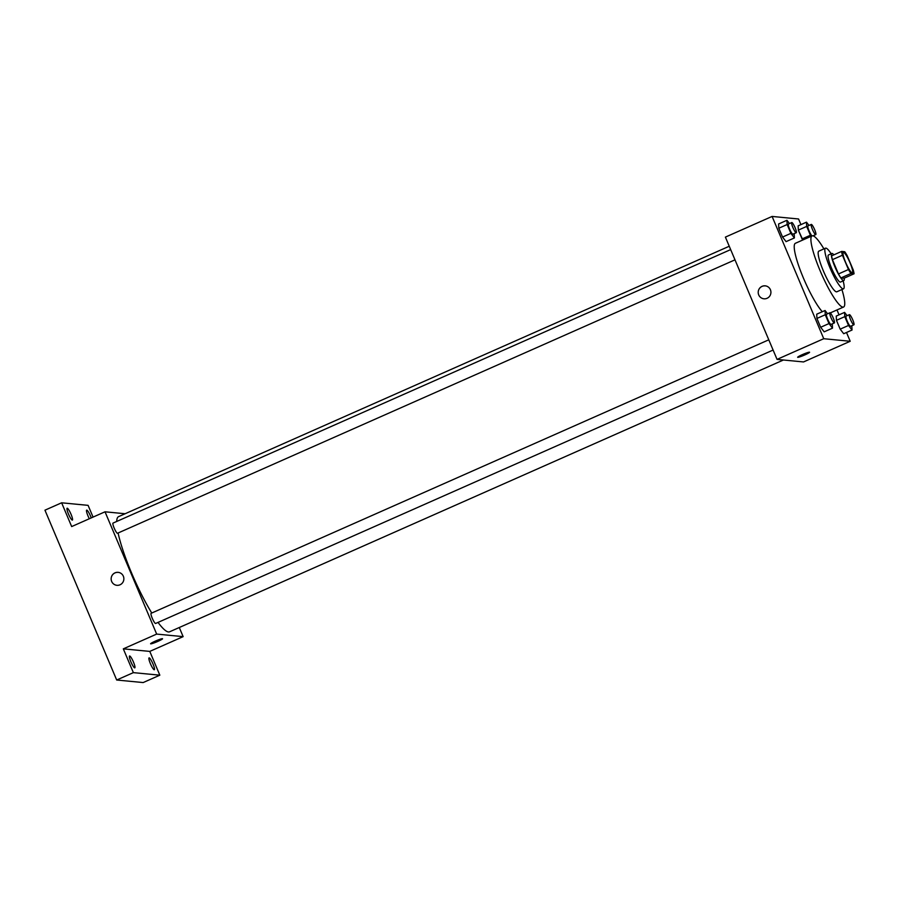 <?xml version="1.0" encoding="UTF-8"?>
<svg xmlns="http://www.w3.org/2000/svg" width="899" height="899" viewBox="0 0 899 899"><rect width="100%" height="100%" fill="white"/><g stroke="black" fill="none" stroke-linecap="round" stroke-linejoin="round"><path stroke-width="1.35" d="M852.14 272.79A11.114 1.944 -113.9 0 1 845.847 262.89A11.114 1.944 -113.9 0 1 843.341 252.439A11.114 1.944 -113.9 0 1 849.611 261.823A11.114 1.944 -113.9 0 1 852.342 272.768A11.114 1.944 -113.9 0 1 852.14 272.79M853.252 269.981L847.206 255.687A14.339 2.506 -113.9 0 0 844.723 251.72L841.633 251.417A14.339 2.506 -113.9 0 0 842.43 255.226L848.465 269.52A14.339 2.506 -113.9 0 0 850.96 273.498L854.05 273.79A14.339 2.506 -113.9 0 0 853.252 269.981M842.43 255.226L832.429 259.654L838.464 273.959L848.465 269.52M850.96 273.498L840.947 277.926L844.049 278.229L854.05 273.79M840.947 277.926A14.339 2.506 -113.9 0 1 838.464 273.959M832.429 259.654A14.339 2.506 -113.9 0 1 831.62 255.844L841.633 251.417M833.879 254.844A14.822 2.585 66.1 0 0 831.833 253.484A14.822 2.585 66.1 0 0 834.89 266.756A14.822 2.585 66.1 0 0 843.835 280.589A14.822 2.585 66.1 0 0 844.195 278.151M843.835 280.589L840.498 282.061A14.822 2.585 -113.9 0 1 840.239 282.095A14.822 2.585 -113.9 0 1 831.553 268.228A14.822 2.585 -113.9 0 1 828.496 254.968L831.833 253.484M831.148 253.788A22.228 3.877 66.1 0 0 825.496 248.191A22.228 3.877 66.1 0 0 830.092 268.082A22.228 3.877 66.1 0 0 843.498 288.837A22.228 3.877 66.1 0 0 843.138 280.893M825.496 248.191L818.832 251.147A22.228 3.877 66.1 0 0 823.417 271.037A22.228 3.877 66.1 0 0 836.823 291.793L843.498 288.837M823.922 248.888A38.893 6.787 66.1 0 0 812.078 235.898A38.893 6.787 66.1 0 0 820.113 270.723A38.893 6.787 66.1 0 0 843.577 307.031A38.893 6.787 66.1 0 0 841.925 289.534M822.304 311.717A38.893 6.787 -113.9 0 1 803.436 278.106A38.893 6.787 -113.9 0 1 795.401 243.281L812.078 235.898M789.468 223.559L786.94 220.289L778.601 223.975L778.815 228.234L782.546 237.055L786.063 241.629L794.401 237.932L794.177 233.639M808.999 225.447L806.47 222.165L798.132 225.863L798.346 230.11L802.874 239.977L802.065 238.932L810.404 235.246L811.213 236.28M800.93 224.615L798.559 218.985L772.095 216.434L823.742 338.709L850.207 341.272L846.498 332.484M839.048 314.83L836.98 309.953M827.574 313.785L825.057 310.503L816.719 314.189L816.921 318.448L820.652 327.27L824.169 331.843L832.508 328.146L832.283 323.854M847.105 315.661L844.577 312.38L836.239 316.077L836.452 320.325L840.183 329.158L843.7 333.72L852.038 330.034L851.803 325.741M772.095 216.434L725.392 237.111L777.051 359.386L823.742 338.709M767.072 298.288A6.484 6.349 95.5 0 1 758.239 291.737A6.484 6.349 95.5 0 1 770.848 291.321A6.484 6.349 95.5 0 1 767.072 298.288M777.051 359.386L803.515 361.949L850.207 341.272M809.594 352.239A6.484 0.629 -22.9 0 1 804.38 355.116A6.484 0.629 -22.9 0 1 797.784 357.341A6.484 0.629 -22.9 0 1 797.649 357.285A6.484 0.629 -22.9 0 1 803.38 354.184A6.484 0.629 -22.9 0 1 809.594 352.239A6.484 0.629 -22.9 0 1 804.391 355.105A6.484 0.629 -22.9 0 1 797.784 357.341A6.484 0.629 -22.9 0 1 797.649 357.285M763.948 298.794A6.484 6.349 95.5 0 1 758.239 291.737A6.484 6.349 95.5 0 1 765.184 285.893M783.422 360.005L169.585 631.806A62.975 10.99 -113.9 0 1 168.473 631.963A62.975 10.99 -113.9 0 1 158.033 622.4M151.762 613.017A62.975 10.99 -113.9 0 1 118.095 532.995M116.69 521.465A62.975 10.99 -113.9 0 1 118.589 516.633L729.258 246.236M735 259.833L117.511 533.253A5.551 0.966 -113.9 0 1 117.421 533.264A5.551 0.966 -113.9 0 1 114.274 528.309A5.551 0.966 -113.9 0 1 113.016 523.094L730.673 249.596M773.106 350.048L155.628 623.468A5.551 0.966 -113.9 0 1 155.527 623.479A5.551 0.966 -113.9 0 1 152.38 618.534A5.551 0.966 -113.9 0 1 151.122 613.309L768.78 339.811M125.118 513.745L105.026 511.801L156.673 634.087L183.138 636.638L179.283 627.502M156.673 634.087L123.32 648.853L133.367 672.632L116.69 680.015L44.95 510.183L61.626 502.799L71.673 526.567L105.026 511.801M120.016 584.799A6.484 6.349 95.5 0 1 111.184 578.237A6.484 6.349 95.5 0 1 123.792 577.832A6.484 6.349 95.5 0 1 120.016 584.799M116.69 680.015L143.155 682.566L159.831 675.183L149.785 651.404L183.138 636.638M93.058 517.105L88.091 505.35L61.626 502.799M123.32 648.853L149.785 651.404M162.539 638.74A6.484 0.629 -22.9 0 1 157.325 641.616A6.484 0.629 -22.9 0 1 150.729 643.853A6.484 0.629 -22.9 0 1 150.594 643.785A6.484 0.629 -22.9 0 1 156.325 640.695A6.484 0.629 -22.9 0 1 162.539 638.751A6.484 0.629 -22.9 0 1 157.336 641.616A6.484 0.629 -22.9 0 1 150.729 643.853A6.484 0.629 -22.9 0 1 150.594 643.785M116.892 585.305A6.484 6.349 95.5 0 1 111.184 578.237A6.484 6.349 95.5 0 1 118.129 572.393M71.043 514.295A6.484 1.135 -113.9 0 1 72.381 520.094A6.484 1.135 -113.9 0 1 68.729 514.621A6.484 1.135 -113.9 0 1 67.133 508.238A6.484 1.135 -113.9 0 1 71.043 514.295M89.338 518.745A6.484 1.135 -113.9 0 1 86.664 510.126A6.484 1.135 -113.9 0 1 90.574 516.172A6.484 1.135 -113.9 0 1 91.249 517.903M133.457 662.046A6.484 1.135 -113.9 0 1 134.794 667.856A6.484 1.135 -113.9 0 1 131.142 662.383A6.484 1.135 -113.9 0 1 129.546 656A6.484 1.135 -113.9 0 1 133.457 662.046M152.987 663.934A6.484 1.135 -113.9 0 1 154.325 669.733A6.484 1.135 -113.9 0 1 150.661 664.271A6.484 1.135 -113.9 0 1 149.077 657.877A6.484 1.135 -113.9 0 1 152.987 663.934M133.367 672.632L159.831 675.183M844.577 312.38L844.79 316.639L848.521 325.46L852.038 330.034M853.893 324.809L850.555 326.292A5.551 0.966 -113.9 0 1 850.454 326.303A5.551 0.966 -113.9 0 1 847.308 321.348A5.551 0.966 -113.9 0 1 846.06 316.122L849.386 314.65A5.551 0.966 -113.9 0 1 852.533 319.336A5.551 0.966 -113.9 0 1 853.893 324.809A5.551 0.966 -113.9 0 1 853.792 324.831A5.551 0.966 -113.9 0 1 850.645 319.875A5.551 0.966 -113.9 0 1 849.386 314.65M836.239 316.077L836.452 320.325L844.79 316.639M836.452 320.325L840.183 329.158L848.521 325.46M840.183 329.158L843.7 333.72M806.47 222.165L806.684 226.424L810.404 235.246M813.741 236.122L813.696 235.516M812.033 235.92A5.551 0.966 -113.9 0 1 808.954 230.537A5.551 0.966 -113.9 0 1 807.943 225.907L811.28 224.435A5.551 0.966 -113.9 0 1 814.415 229.121A5.551 0.966 -113.9 0 1 815.786 234.594A5.551 0.966 -113.9 0 1 815.685 234.605A5.551 0.966 -113.9 0 1 812.539 229.661A5.551 0.966 -113.9 0 1 811.28 224.435M798.132 225.863L798.346 230.11L806.684 226.424M798.346 230.11L802.065 238.932M825.057 310.503L825.26 314.751L828.99 323.573L832.508 328.146M834.362 322.932L831.036 324.404A5.551 0.966 -113.9 0 1 830.934 324.415A5.551 0.966 -113.9 0 1 827.788 319.471A5.551 0.966 -113.9 0 1 826.529 314.245L829.867 312.762A5.551 0.966 -113.9 0 1 833.002 317.459A5.551 0.966 -113.9 0 1 834.362 322.932A5.551 0.966 -113.9 0 1 834.272 322.943A5.551 0.966 -113.9 0 1 831.126 317.988A5.551 0.966 -113.9 0 1 829.867 312.762M816.719 314.189L816.921 318.448L825.26 314.751M816.921 318.448L820.652 327.27L828.99 323.573M820.652 327.27L824.169 331.843M786.94 220.289L787.153 224.536L790.884 233.358L794.401 237.932M796.256 232.717L792.918 234.19A5.551 0.966 -113.9 0 1 792.828 234.201A5.551 0.966 -113.9 0 1 789.67 229.256A5.551 0.966 -113.9 0 1 788.423 224.031L791.761 222.547A5.551 0.966 -113.9 0 1 794.896 227.233A5.551 0.966 -113.9 0 1 796.256 232.717A5.551 0.966 -113.9 0 1 796.154 232.729A5.551 0.966 -113.9 0 1 793.008 227.773A5.551 0.966 -113.9 0 1 791.761 222.547M778.601 223.975L778.815 228.234L787.153 224.536M778.815 228.234L782.546 237.055L790.884 233.358M782.546 237.055L786.063 241.629M830.283 312.919L843.577 307.031M812.988 235.83L815.786 234.594"/></g></svg>
